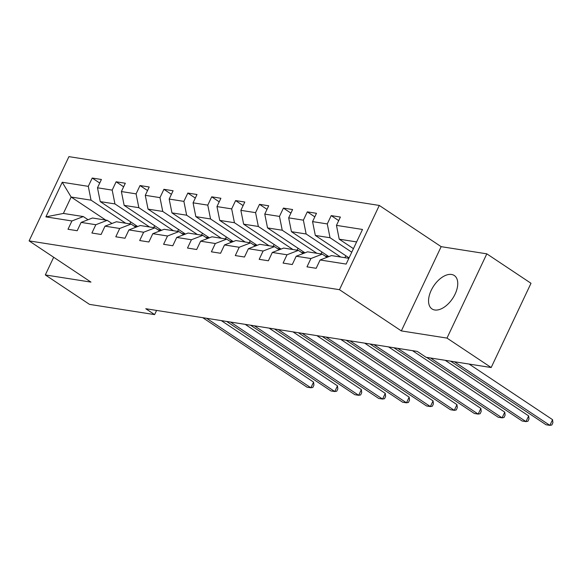 <?xml version="1.0" encoding="UTF-8"?>
<svg xmlns="http://www.w3.org/2000/svg" width="582" height="582" viewBox="0 0 582 582"><rect width="100%" height="100%" fill="white"/><g stroke="black" fill="none" stroke-linecap="round" stroke-linejoin="round"><path stroke-width="0.87" d="M434.761 309.988A20.086 11.349 -56.3 0 0 453.938 296.347A20.086 11.349 -56.3 0 0 454.295 275.519A20.086 11.349 -56.3 0 0 451.552 274.471A20.086 11.349 -56.3 0 0 432.368 288.112A20.086 11.349 -56.3 0 0 432.019 308.947A20.086 11.349 -56.3 0 0 434.761 309.988M379.289 205.439L68.923 156.638L29.1 240.89L339.466 289.69L379.289 205.439L441.163 246.659L401.34 330.911L446.991 338.091L486.814 253.839L441.163 246.659M486.814 253.839L531.002 283.281L491.179 367.533L446.991 338.091M105.742 220.091L71.142 197.036L63.394 213.434L83.306 216.562L71.928 220.964L67.999 229.272L77.195 230.719L81.124 222.404L95.826 224.717L91.898 233.026L101.093 234.473L105.022 226.165L119.725 228.479L115.796 236.787L124.992 238.234L128.92 229.919L143.623 232.233L139.695 240.541L148.89 241.988L152.819 233.68L167.521 235.994L163.593 244.302L172.789 245.75L176.717 237.434L191.42 239.748L187.491 248.056L196.68 249.503L200.608 241.195L215.318 243.509L211.39 251.817L220.578 253.265L224.507 244.949L239.217 247.263L235.288 255.571L244.476 257.018L248.405 248.71L263.115 251.017L259.186 259.332L268.375 260.78L272.303 252.464L287.013 254.778L283.085 263.086L292.273 264.534L296.202 256.226L310.912 258.532L306.983 266.847L316.172 268.295L320.1 259.979L346.145 264.075L362.506 229.461L336.461 225.372L340.39 217.057L331.202 215.616L338.709 220.614M71.928 220.964L45.891 216.868L62.245 182.253L88.289 186.349L92.218 178.041L99.726 183.039M331.202 215.616L327.273 223.925L312.563 221.611L316.492 213.303L307.303 211.855L303.375 220.163L288.665 217.857L292.593 209.542L283.405 208.101L279.476 216.409L264.766 214.096L268.695 205.788L259.507 204.34L255.578 212.648L240.868 210.342L244.796 202.027L235.608 200.586L231.68 208.894L216.97 206.581L220.898 198.273L211.71 196.825L207.781 205.133L193.071 202.827L197 194.512L187.811 193.071L183.883 201.379L169.173 199.066L173.101 190.758L163.913 189.31L159.985 197.625L145.282 195.312L149.21 186.997L140.015 185.556L136.086 193.864L121.383 191.551L125.312 183.243L116.116 181.795L112.188 190.11L97.485 187.797L101.414 179.482L92.218 178.041M491.179 367.533L426.075 357.297L417.236 351.404L145.776 308.729L154.616 314.615L156.594 310.424M81.124 222.404L92.494 218.01L107.204 220.323L111.955 223.481M137.658 226.543L100.25 201.612L114.952 203.926L149.552 226.98M107.204 220.323L95.826 224.717M97.485 187.797L100.25 201.612M112.188 190.11L114.952 203.926M105.022 226.165L116.393 221.764L131.103 224.077L135.846 227.242M161.556 230.297L124.148 205.373L138.851 207.687L173.451 230.734M131.103 224.077L119.725 228.479M121.383 191.551L124.148 205.373M136.086 193.864L138.851 207.687M128.92 229.919L140.291 225.525L155.001 227.838L159.744 230.996M185.454 234.059L148.046 209.127L162.749 211.441L197.349 234.495M155.001 227.838L143.623 232.233M145.282 195.312L148.046 209.127M159.985 197.625L162.749 211.441M152.819 233.68L164.189 229.279L178.9 231.592L183.643 234.757M209.353 237.812L171.945 212.888L186.647 215.202L221.247 238.249M178.9 231.592L167.521 235.994M169.173 199.066L171.945 212.888M183.883 201.379L186.647 215.202M176.717 237.434L188.088 233.04L202.798 235.354L207.541 238.511M233.251 241.574L195.843 216.642L210.546 218.956L245.146 242.01M202.798 235.354L191.42 239.748M193.071 202.827L195.843 216.642M207.781 205.133L210.546 218.956M200.608 241.195L211.986 236.794L226.696 239.107L231.44 242.272M257.149 245.328L219.734 220.403L234.444 222.717L269.044 245.764M226.696 239.107L215.318 243.509M216.97 206.581L219.734 220.403M231.68 208.894L234.444 222.717M224.507 244.949L235.885 240.555L250.595 242.869L255.338 246.026M281.048 249.089L243.632 224.157L258.343 226.471L292.942 249.525M250.595 242.869L239.217 247.263M240.868 210.342L243.632 224.157M255.578 212.648L258.343 226.471M248.405 248.71L259.783 244.309L274.493 246.623L279.236 249.787M304.946 252.843L267.531 227.918L282.241 230.232L316.841 253.279M274.493 246.623L263.115 251.017M264.766 214.096L267.531 227.918M279.476 216.409L282.241 230.232M272.303 252.464L283.681 248.07L298.391 250.384L303.135 253.541M328.845 256.604L291.429 231.672L306.139 233.986L340.739 257.04M298.391 250.384L287.013 254.778M288.665 217.857L291.429 231.672M303.375 220.163L306.139 233.986M296.202 256.226L307.58 251.824L322.283 254.138L327.033 257.302M349.062 257.906L315.328 235.434L330.038 237.74L351.754 252.21M322.283 254.138L310.912 258.532M312.563 221.611L315.328 235.434M327.273 223.925L330.038 237.74M320.1 259.979L331.478 255.585L348.865 258.313M353.434 248.652L339.226 239.187L356.613 241.923M336.461 225.372L339.226 239.187M53.675 257.259L45.316 274.937L89.512 304.379L154.616 314.615M45.316 274.937L90.967 282.11L29.1 240.89M401.34 330.911L339.466 289.69M83.306 216.562L88.057 219.727M125.654 223.219L91.054 200.172L71.142 197.036L62.245 182.253M63.394 213.434L45.891 216.868M88.289 186.349L91.054 200.172M345.824 255.753L344.908 257.695M307.303 211.855L314.811 216.86M328.743 256.64L325.207 256.087M321.926 251.991L321.009 253.934M283.405 208.101L290.913 213.099M304.844 252.886L301.309 252.326M298.028 248.238L297.111 250.18M259.507 204.34L267.014 209.345M280.946 249.125L277.418 248.572M274.129 244.476L273.213 246.419M235.608 200.586L243.116 205.584M257.048 245.371L253.519 244.811M250.231 240.722L249.314 242.665M211.71 196.825L219.218 201.83M233.149 241.61L229.621 241.057M226.333 236.961L225.416 238.904M187.811 193.071L195.319 198.069M209.251 237.856L205.722 237.296M202.434 233.207L201.518 235.15M163.913 189.31L171.421 194.315M185.352 234.095L181.824 233.542M178.536 229.446L177.619 231.389M140.015 185.556L147.522 190.554M161.454 230.341L157.926 229.781M154.645 225.692L153.721 227.635M116.116 181.795L123.624 186.8M137.556 226.58L134.027 226.027M130.746 221.931L129.822 223.881M454.397 361.749L549.866 425.362L546.04 424.758L450.563 361.146M469.099 364.063L552.558 419.666L549.866 425.362L551.823 425.006L552.9 422.728L552.558 419.666M430.498 357.988L525.968 421.601L522.141 420.997L426.664 357.392M445.201 360.302L528.66 415.912L525.968 421.601L527.925 421.244L529.002 418.967L528.66 415.912M397.761 348.349L502.07 417.847L498.243 417.243L393.927 347.745M412.463 350.655L504.761 412.151L502.07 417.847L504.027 417.49L505.103 415.213L504.761 412.151M373.862 344.588L478.171 414.086L474.345 413.482L370.036 343.984M388.565 346.901L480.863 408.397L478.171 414.086L480.128 413.729L481.205 411.452L480.863 408.397M349.964 340.834L454.273 410.332L450.446 409.728L346.137 340.23M364.667 343.14L456.965 404.636L454.273 410.332L456.23 409.975L457.307 407.698L456.965 404.636M326.065 337.073L430.374 406.571L426.548 405.967L322.239 336.469M340.768 339.386L433.066 400.882L430.374 406.571L432.331 406.214L433.408 403.937L433.066 400.882M302.167 333.319L406.476 402.817L402.649 402.213L298.34 332.715M316.87 335.625L409.168 397.12L406.476 402.817L408.433 402.46L409.51 400.183L409.168 397.12M278.269 329.558L382.585 399.056L378.751 398.459L274.442 328.954M292.972 331.871L385.269 393.367L382.585 399.056L384.535 398.699L385.611 396.422L385.269 393.367M254.37 325.804L358.687 395.302L354.853 394.698L250.544 325.2M269.08 328.11L361.371 389.605L358.687 395.302L360.636 394.945L361.713 392.668L361.371 389.605M230.472 322.042L334.788 391.541L330.954 390.944L226.645 321.439M245.182 324.356L337.48 385.851L334.788 391.541L336.745 391.184L337.822 388.907L337.48 385.851M206.574 318.289L310.89 387.787L307.056 387.183L202.747 317.685M221.284 320.595L313.582 382.09L310.89 387.787L312.847 387.43L313.924 385.153L313.582 382.09"/></g></svg>
